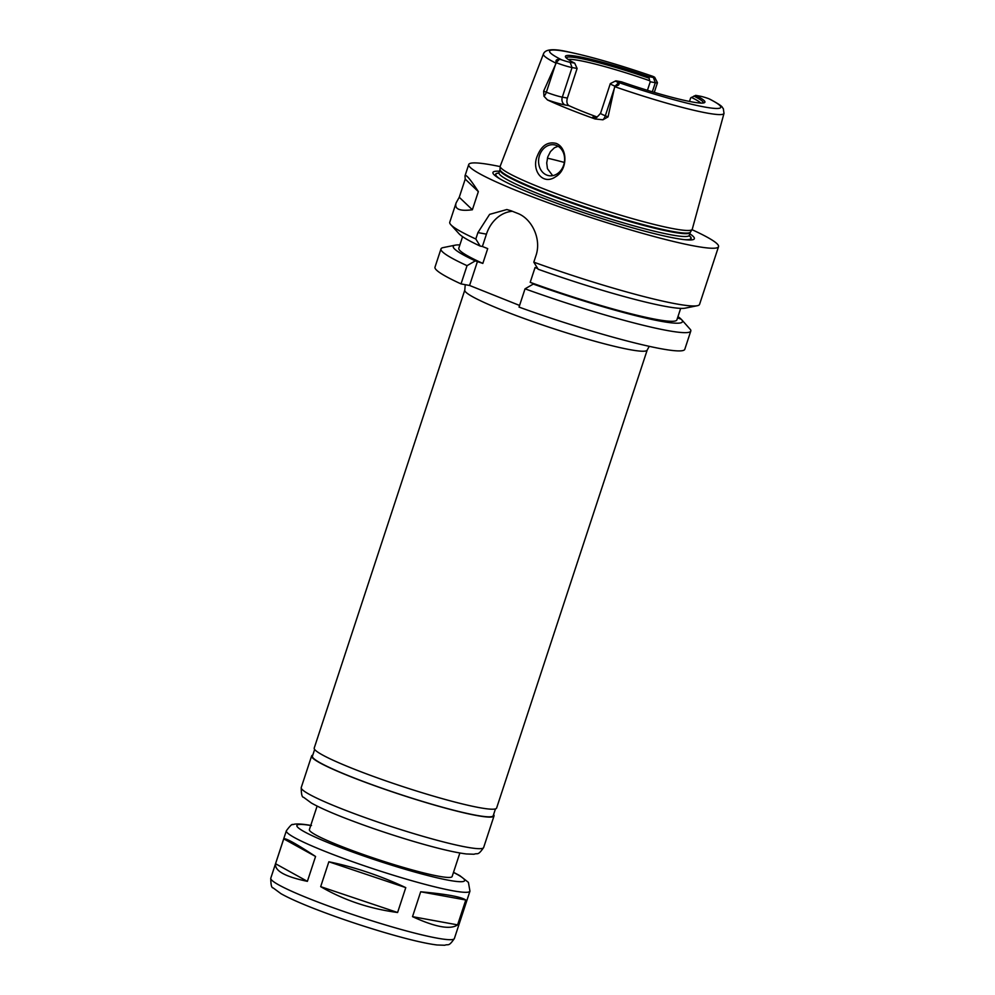 <?xml version="1.0" encoding="UTF-8"?>
<svg xmlns="http://www.w3.org/2000/svg" width="995" height="995" viewBox="0 0 995 995"><rect width="100%" height="100%" fill="white"/><g stroke="black" fill="none" stroke-linecap="round" stroke-linejoin="round"><path stroke-width="1.49" d="M307.38 881.346C285.13 876.694 274.52 870.824 275.553 863.735L283.737 838.86C285.391 837.765 296 843.636 315.564 856.471L307.38 881.346L275.553 863.735M328.847 861.782C354.717 867.105 380.364 875.712 405.773 887.627L397.602 912.502L320.676 886.657L328.847 861.782L405.773 887.627M457.601 924.877C450.399 929.89 435.375 927.153 412.515 916.656L420.686 891.781L465.784 900.002L457.601 924.877L412.515 916.656M283.737 838.86L315.564 856.471M397.602 912.502C369.493 908.771 343.847 900.152 320.676 886.657M420.686 891.781C446.245 894.095 461.27 896.843 465.784 900.002M647.198 350.066L496.617 808.039A96.005 8.93 -161.8 0 1 402.627 786.535A96.005 8.93 -161.8 0 1 314.221 748.066L464.789 290.092A96.005 8.93 -161.8 0 0 553.208 328.561A96.005 8.93 -161.8 0 0 647.198 350.066L649.25 346.322M495.46 808.898L493.234 815.676A95.172 8.855 -161.8 0 1 400.065 794.358A95.172 8.855 -161.8 0 1 312.418 756.225L314.644 749.446M493.595 814.557A96.005 8.93 -161.8 0 1 494.03 815.937A96.005 8.93 -161.8 0 1 400.04 794.433A96.005 8.93 -161.8 0 1 311.622 755.964A96.005 8.93 -161.8 0 1 312.778 755.106M459.864 853.001L452.128 876.533A75.135 6.99 -161.8 0 1 378.573 859.705A75.135 6.99 -161.8 0 1 309.383 829.594L317.119 806.074M519.577 305.453L469.565 285.466L461.033 283.911A131.477 12.226 -161.8 0 1 434.989 267.17L440.984 248.912A131.477 12.226 -161.8 0 1 443.248 247.581L455.324 245.143A120.619 11.219 -161.8 0 1 459.877 244.919M677.956 316.634A120.619 11.219 -161.8 0 1 680.555 318.599L678.565 318.238L681.326 319.345A120.619 11.219 -161.8 0 1 681.488 319.507L690.592 329.755A131.477 12.226 -161.8 0 1 690.791 331.049L684.796 349.295A131.477 12.226 -161.8 0 1 519.029 307.094L525.037 288.836L533.295 284.06L535.521 284.458L530.198 282.331L535.061 267.531L537.76 268.613M558.083 146.265L554.352 147.807L550.446 151.613L547.772 156.936L546.715 162.956L547.461 168.74L552.685 175.655M537.487 155.618C541.554 145.556 547.747 141.464 556.081 143.367C568.058 147.845 567.759 170.008 555.583 176.762C542.524 185.965 530.895 169.747 537.487 155.618M556.466 145.457A15.659 12.935 -79.7 0 0 554.402 144.86A15.659 12.935 -79.7 0 0 538.88 157.944A15.659 12.935 -79.7 0 0 548.792 175.655A15.659 12.935 -79.7 0 0 564.041 163.839A15.659 12.935 -79.7 0 0 556.466 145.457M710.691 99.637L708.664 98.654A7.848 0.734 18.2 0 0 700.231 96.192L695.667 95.358A73.419 6.828 -161.8 0 1 704.41 102.684A73.419 6.828 -161.8 0 1 621.539 81.851L616.975 81.018A7.848 0.734 18.2 0 0 615.631 80.931A7.848 0.734 18.2 0 0 617.087 81.963L618.492 82.834C619.798 84.525 618.703 85.582 615.221 86.018L614.823 86.08A12.027 1.119 -161.8 0 1 610.308 83.63A12.027 1.119 -161.8 0 1 610.395 83.555L615.631 80.931M614.823 86.08L608.057 116.875L605.333 115.781A12.027 1.119 -161.8 0 1 602.174 114.4A12.027 1.119 -161.8 0 1 600.582 113.243L610.308 83.63M568.232 59.464A70.956 6.604 -161.8 0 1 579.364 60.521A70.956 6.604 -161.8 0 1 649.673 80.707L648.815 76.64L653.379 77.473A7.848 0.734 18.2 0 0 654.772 77.423A7.848 0.734 18.2 0 0 653.267 76.528L651.725 76.068L653.267 76.528A90.047 8.37 -161.8 0 0 565.658 51.466A90.047 8.37 -161.8 0 0 561.69 59.837A7.848 0.734 18.2 0 0 570.123 62.299L574.687 63.133L577.112 68.456L567.374 98.07L562.312 97.149A12.027 1.119 -161.8 0 1 550.633 93.804A12.027 1.119 -161.8 0 1 546.367 92.224A6.256 3.482 -68.2 0 1 543.966 96.229L547.437 99.923A18.283 1.704 18.2 0 0 565.197 104.997L569.065 105.706A70.956 6.604 18.2 0 0 597.05 116.987M647.434 90.309L650.245 81.789L649.673 80.707M695.667 95.358L690.642 97.933L689.498 101.44M691.363 97.361A70.956 6.604 -161.8 0 1 700.791 103.057M569.065 105.706C566.939 104.375 566.366 101.826 567.374 98.07M693.863 96.08A72.162 6.716 -161.8 0 1 703.341 102.982M577.112 68.456L572.05 67.536A12.027 1.119 -161.8 0 1 556.342 62.71L556.255 62.461C555.421 60.297 556.516 59.24 559.526 59.265L561.69 59.837M555.508 64.401L546.367 92.224L543.643 91.13L556.342 62.71M595.943 117.286L595.93 117.286A6.256 5.174 100.3 0 1 595.93 117.286A18.283 1.704 18.2 0 0 595.11 118.977L602.933 119.798L608.057 116.875M595.11 118.977A96.901 9.017 -161.8 0 1 547.437 99.923M543.643 91.13L543.966 96.229M614.761 86.677A95.047 8.843 -161.8 0 0 723.999 113.393L692.271 229.211A101.08 9.403 -161.8 0 1 692.147 229.472A101.08 9.403 -161.8 0 1 593.294 206.612A101.08 9.403 -161.8 0 1 500.174 166.352A101.08 9.403 -161.8 0 1 500.236 166.078L543.419 54.016A95.047 8.843 -161.8 0 0 556.043 63.207M574.687 63.133A73.419 6.828 -161.8 0 1 565.533 57.026A73.419 6.828 -161.8 0 1 648.815 76.64M566.23 57.897A72.162 6.716 -161.8 0 1 648.939 78.132M654.772 77.423L657.421 82.635A12.027 1.119 -161.8 0 1 657.446 82.759A12.027 1.119 -161.8 0 1 655.307 82.709L650.245 81.789M465.225 179.112L464.988 175.904C465.784 173.889 470.237 179.125 478.346 191.612L472.376 209.771C459.628 211.413 454.205 209.112 456.12 202.868L459.255 197.271L465.225 179.112L478.346 191.612M472.376 209.771L459.255 197.271M461.033 283.911L467.041 265.665L475.299 260.877L482.836 263.414L487.712 248.613L482.388 246.486L486.443 234.148A33.395 27.586 100.3 0 1 512.375 211.288M482.388 246.486L480.162 246.076L475.809 238.999L477.911 232.594L489.602 214.373L506.841 209.535L511.069 210.753A131.477 12.226 18.2 0 0 517.512 213.328C531.691 218.527 541.84 238.924 535.907 255.765L533.805 262.17L538.158 269.247A120.619 11.219 -161.8 0 0 685.219 308.151L697.296 305.714A131.477 12.226 -161.8 0 1 533.805 262.17M469.565 285.466L477.513 261.287M692.01 229.683A131.477 12.226 -161.8 0 1 718.539 246.648L699.56 304.383A131.477 12.226 -161.8 0 1 697.296 305.714M718.539 246.648A131.477 12.226 -161.8 0 1 589.824 217.196A131.477 12.226 -161.8 0 1 468.732 164.511A131.477 12.226 -161.8 0 1 492.139 165.021A131.477 12.226 -161.8 0 1 500.162 166.6M475.809 238.999A131.477 12.226 -161.8 0 1 450.785 224.671A131.477 12.226 -161.8 0 1 449.752 222.246L456.12 202.868M680.679 308.375L676.886 319.905A114.786 10.671 -161.8 0 1 530.198 282.331M681.488 319.507A120.619 11.219 -161.8 0 1 533.295 284.06M690.791 331.049A131.477 12.226 -161.8 0 1 525.037 288.836M682.421 320.539L681.587 319.619M680.555 318.599L681.115 319.258M467.041 265.665A131.477 12.226 -161.8 0 1 440.984 248.912M475.299 260.877A120.619 11.219 -161.8 0 1 455.324 245.143M482.836 263.414A114.786 10.671 -161.8 0 1 458.794 248.203L462.588 236.673M480.162 246.076A120.619 11.219 -161.8 0 1 459.068 233.788L450.785 224.671M689.249 235.604A102.908 9.577 -161.8 0 1 685.381 239.745M499.527 178.64A102.908 9.577 -161.8 0 1 498.868 173.006M689.809 233.8A106.017 9.863 -161.8 0 1 686.96 239.882A106.017 9.863 -161.8 0 1 590.557 214.945A106.017 9.863 -161.8 0 1 498.172 177.806A106.017 9.863 -161.8 0 1 499.478 171.227M494.03 815.937L483.645 847.516A96.005 8.93 -161.8 0 1 389.654 826.012A96.005 8.93 -161.8 0 1 301.236 787.543L311.622 755.964M453.484 872.441A88.281 8.209 -161.8 0 1 433.335 876.918A88.281 8.209 -161.8 0 1 324.283 841.061A88.281 8.209 -161.8 0 1 310.726 825.502M453.521 872.316L459.802 875.637L468.409 882.378L469.951 891.147A96.627 8.992 -161.8 0 1 375.351 869.493A96.627 8.992 -161.8 0 1 286.361 830.775C290.13 825.713 292.269 823.673 292.816 824.644C293.873 824.27 296.597 822.952 311.51 825.514M469.951 891.147L454.379 938.521A96.627 8.992 -161.8 0 1 359.78 916.88A96.627 8.992 -161.8 0 1 270.789 878.162L286.361 830.775M547.412 158.168A83.481 7.761 -161.8 0 1 564.339 162.434M618.492 82.834L615.221 86.018M614.475 87.97L605.333 115.781A6.256 3.482 111.8 0 1 602.933 119.798M559.526 59.265L556.255 62.461M570.123 62.299L572.05 67.536L562.312 97.149A6.256 5.174 -79.7 0 0 565.197 104.997M708.664 98.654A90.047 8.37 -161.8 0 1 704.696 107.025A90.047 8.37 -161.8 0 1 617.087 81.963M653.379 77.473L655.307 82.709L652.322 91.789M486.443 234.148L477.911 232.594M689.137 235.616A102.684 9.552 -161.8 0 1 684.237 239.621M500.51 179.224A102.684 9.552 -161.8 0 1 498.806 173.093M500 169.473L499.925 169.884A100.172 9.316 -161.8 0 0 592.187 210.02A100.172 9.316 -161.8 0 0 690.256 232.457L690.43 232.084A100.259 9.328 -161.8 0 1 592.386 209.41A100.259 9.328 -161.8 0 1 500 169.473L500.174 166.352M690.256 232.457L689.324 235.293A100.172 9.316 -161.8 0 1 591.254 212.855A100.172 9.316 -161.8 0 1 498.992 172.72L499.925 169.884M465.225 284.682L464.789 290.092M483.645 847.516C477.612 856.297 477.774 852.69 474.043 854.245L466.332 853.959C454.354 852.454 436.482 848.188 412.714 841.161C388.547 833.947 365.787 826.186 344.457 817.89C329.731 812.131 318.698 807.169 311.36 803.015L303.587 797.281C302.02 797.393 301.236 794.147 301.236 787.543M454.379 938.521C448.347 947.302 448.521 943.695 444.765 945.25L437.004 944.976C424.952 943.459 406.955 939.156 383.025 932.079C358.673 924.815 335.763 917.004 314.271 908.646C299.445 902.838 288.339 897.851 280.963 893.672L273.14 887.901C271.573 888 270.789 884.754 270.789 878.162M652.795 76.329C619.101 64.762 590.893 56.615 568.182 51.889C549.352 47.499 544.638 50.67 543.419 54.016M723.999 113.393L723.328 108.654C721.338 106.763 724.721 107.199 709.895 99.189M596.764 117.522L595.396 117.323C595.57 118.504 597.298 117.149 600.582 113.243M657.446 82.759L654.287 92.373M468.732 164.511L464.988 175.904M690.43 232.084L692.147 229.472M689.324 235.293L689.324 236.225"/></g></svg>
